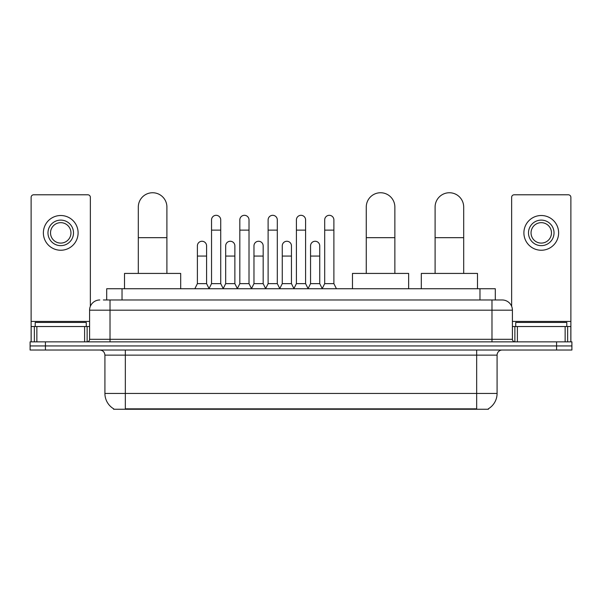 <?xml version="1.0" encoding="UTF-8"?>
<svg xmlns="http://www.w3.org/2000/svg" width="602" height="602" viewBox="0 0 602 602"><rect width="100%" height="100%" fill="white"/><g stroke="black" fill="none" stroke-linecap="round" stroke-linejoin="round"><path stroke-width="0.9" d="M103.378 299.977L110.015 299.977L103.378 299.977L106.704 299.977L106.704 288.742L495.296 288.742L495.296 299.977M488.41 408.758L488.41 409.255L113.59 409.255L113.59 408.758M113.74 408.848A17.872 17.872 0 0 1 104.914 393.43L125.336 393.43L125.336 408.848L476.664 408.848L476.664 393.43L497.086 393.43L497.086 355.127A5.109 5.109 0 0 1 502.196 350.025M104.914 393.43L104.914 355.127C104.605 352.027 102.904 350.326 99.804 350.025M488.26 408.848A17.872 17.872 0 0 0 497.086 393.43M45.421 341.853L571.9 341.853L571.9 345.939L30.1 345.939L30.1 350.025L45.421 350.025L45.421 345.939L30.1 345.939L30.1 341.853L45.421 341.853L45.421 345.939L571.9 345.939L571.9 350.025L45.421 350.025M99.804 299.977A10.211 10.211 0 0 0 89.593 310.188L89.593 339.302A2.551 2.551 0 0 1 87.034 341.853M502.196 299.977L491.984 299.977L502.196 299.977A10.211 10.211 0 0 1 512.407 310.188L512.407 339.302C512.558 340.852 513.408 341.703 514.966 341.853M512.407 310.188L110.015 310.188L110.015 299.977L491.984 299.977L491.984 339.302L512.407 339.302M86.274 326.532L86.274 322.446L35.209 322.446L35.209 326.532M84.611 341.853L84.611 326.532L36.865 326.532L36.865 341.853M90.36 306.313L90.36 197.336A2.551 2.551 0 0 0 87.802 194.785L33.674 194.785A2.551 2.551 0 0 0 31.123 197.336L31.123 326.532L36.865 326.532M84.611 326.532L89.593 326.532M31.123 341.853L31.123 326.532M60.742 220.114A12.77 12.77 0 0 0 47.972 232.876A12.77 12.77 0 0 0 60.742 245.646A12.77 12.77 0 0 0 73.504 232.876A12.77 12.77 0 0 0 60.742 220.114M60.742 222.665A10.211 10.211 0 0 0 50.523 232.876A10.211 10.211 0 0 0 60.742 243.095A10.211 10.211 0 0 0 70.953 232.876A10.211 10.211 0 0 0 60.742 222.665M60.742 250.244A17.36 17.36 0 0 0 78.102 232.876A17.36 17.36 0 0 0 60.742 215.516A17.36 17.36 0 0 0 43.374 232.876A17.36 17.36 0 0 0 60.742 250.244M566.791 326.532L566.791 322.446L515.726 322.446L515.726 326.532M138.309 273.428L138.309 207.043A14.297 14.297 0 0 1 152.607 192.745A14.297 14.297 0 0 1 166.904 207.043A14.297 14.297 0 0 0 152.607 192.745M166.904 273.428L166.904 207.043M180.69 288.742L180.69 273.428L124.516 273.428L124.516 288.742M366.264 273.428L366.264 207.043A14.297 14.297 0 0 1 380.562 192.745A14.297 14.297 0 0 1 394.859 207.043A14.297 14.297 0 0 0 380.562 192.745M394.859 273.428L394.859 207.043M408.645 288.742L408.645 273.428L352.471 273.428L352.471 288.742M435.096 273.428L435.096 207.043A14.297 14.297 0 0 1 449.393 192.745A14.297 14.297 0 0 1 463.69 207.043A14.297 14.297 0 0 0 449.393 192.745M463.69 273.428L463.69 207.043M477.484 288.742L477.484 273.428L421.31 273.428L421.31 288.742M208.984 288.742L211.535 283.64L220.723 283.64L223.282 288.742M220.723 283.64L220.723 219.911A4.598 4.598 0 0 0 216.133 215.313A4.598 4.598 0 0 1 216.419 215.32M211.535 283.64L211.535 230.122L220.723 230.122M211.535 230.122L211.535 219.911A4.598 4.598 0 0 1 216.133 215.313M237.271 288.742L239.822 283.64L249.017 283.64L251.568 288.742M249.017 283.64L249.017 219.911A4.598 4.598 0 0 0 244.42 215.313A4.598 4.598 0 0 1 244.705 215.32M239.822 283.64L239.822 230.122L249.017 230.122M239.822 230.122L239.822 219.911A4.598 4.598 0 0 1 244.42 215.313M265.557 288.742L268.116 283.64L277.304 283.64L279.862 288.742M277.304 283.64L277.304 219.911A4.598 4.598 0 0 0 272.714 215.313A4.598 4.598 0 0 1 272.999 215.32M268.116 283.64L268.116 230.122L277.304 230.122M268.116 230.122L268.116 219.911A4.598 4.598 0 0 1 272.714 215.313M293.851 288.742L296.402 283.64L305.598 283.64L308.149 288.742M305.598 283.64L305.598 219.911A4.598 4.598 0 0 0 301 215.313A4.598 4.598 0 0 1 301.286 215.32M296.402 283.64L296.402 230.122L305.598 230.122M296.402 230.122L296.402 219.911A4.598 4.598 0 0 1 301 215.313M322.138 288.742L324.696 283.64L333.884 283.64L336.443 288.742M333.884 283.64L333.884 219.911A4.598 4.598 0 0 0 329.286 215.313A4.598 4.598 0 0 1 329.58 215.32M324.696 283.64L324.696 230.122L333.884 230.122M324.696 230.122L324.696 219.911A4.598 4.598 0 0 1 329.286 215.313M194.837 288.742L197.388 283.64L206.584 283.64L209.06 288.591M206.584 283.64L206.584 245.849A4.598 4.598 0 0 0 202.272 241.267A4.598 4.598 0 0 1 206.584 245.849M197.388 283.64L197.388 256.061L206.584 256.061M197.388 256.061L197.388 245.849A4.598 4.598 0 0 1 202.272 241.267M223.199 288.591L225.682 283.64L234.87 283.64L237.346 288.591M234.87 283.64L234.87 245.849A4.598 4.598 0 0 0 230.566 241.267A4.598 4.598 0 0 1 234.87 245.849M225.682 283.64L225.682 256.061L234.87 256.061M225.682 256.061L225.682 245.849A4.598 4.598 0 0 1 230.566 241.267M251.493 288.591L253.969 283.64L263.164 283.64L265.64 288.591M263.164 283.64L263.164 245.849A4.598 4.598 0 0 0 258.852 241.267A4.598 4.598 0 0 1 263.164 245.849M253.969 283.64L253.969 256.061L263.164 256.061M253.969 256.061L253.969 245.849A4.598 4.598 0 0 1 258.852 241.267M279.779 288.591L282.263 283.64L291.451 283.64L293.926 288.591M291.451 283.64L291.451 245.849A4.598 4.598 0 0 0 287.146 241.267A4.598 4.598 0 0 1 291.451 245.849M282.263 283.64L282.263 256.061L291.451 256.061M282.263 256.061L282.263 245.849A4.598 4.598 0 0 1 287.146 241.267M308.073 288.591L310.549 283.64L319.737 283.64L322.22 288.591M319.737 283.64L319.737 245.849A4.598 4.598 0 0 0 315.433 241.267A4.598 4.598 0 0 1 319.737 245.849M310.549 283.64L310.549 256.061L319.737 256.061M310.549 256.061L310.549 245.849A4.598 4.598 0 0 1 315.433 241.267M565.135 341.853L565.135 326.532L517.389 326.532L517.389 341.853M570.877 341.853L570.877 326.532L570.877 341.853M565.135 326.532L570.877 326.532L570.877 197.336A2.551 2.551 0 0 0 568.326 194.785L514.198 194.785A2.551 2.551 0 0 0 511.64 197.336L511.64 306.313M512.407 326.532L517.389 326.532M541.258 220.114A12.77 12.77 0 0 0 528.496 232.876A12.77 12.77 0 0 0 541.258 245.646A12.77 12.77 0 0 0 554.028 232.876A12.77 12.77 0 0 0 541.258 220.114M541.258 222.665A10.211 10.211 0 0 0 531.047 232.876A10.211 10.211 0 0 0 541.258 243.095A10.211 10.211 0 0 0 551.477 232.876A10.211 10.211 0 0 0 541.258 222.665M541.258 250.244A17.36 17.36 0 0 0 558.626 232.876A17.36 17.36 0 0 0 541.258 215.516A17.36 17.36 0 0 0 523.898 232.876A17.36 17.36 0 0 0 541.258 250.244M474.624 409.255L474.624 408.758M127.376 409.255L127.376 408.758M122.025 299.977L122.025 288.742M479.975 299.977L479.975 288.742M476.664 350.025L476.664 355.127L104.914 355.127M497.086 355.127L476.664 355.127L476.664 393.43L125.336 393.43L125.336 350.025M556.579 350.025L556.579 341.853M110.015 341.853L110.015 310.188L89.593 310.188M89.593 339.302L491.984 339.302L491.984 341.853M89.593 321.423L31.123 321.423M87.124 326.532L87.124 341.853M31.161 326.532L31.161 341.853M34.352 341.853L34.352 326.532M138.309 237.677L166.904 237.677M366.264 237.677L394.859 237.677M435.096 237.677L463.69 237.677M570.877 321.423L512.407 321.423M570.839 341.853L570.839 326.532M567.648 326.532L567.648 341.853M514.876 341.853L514.876 326.532"/></g></svg>
